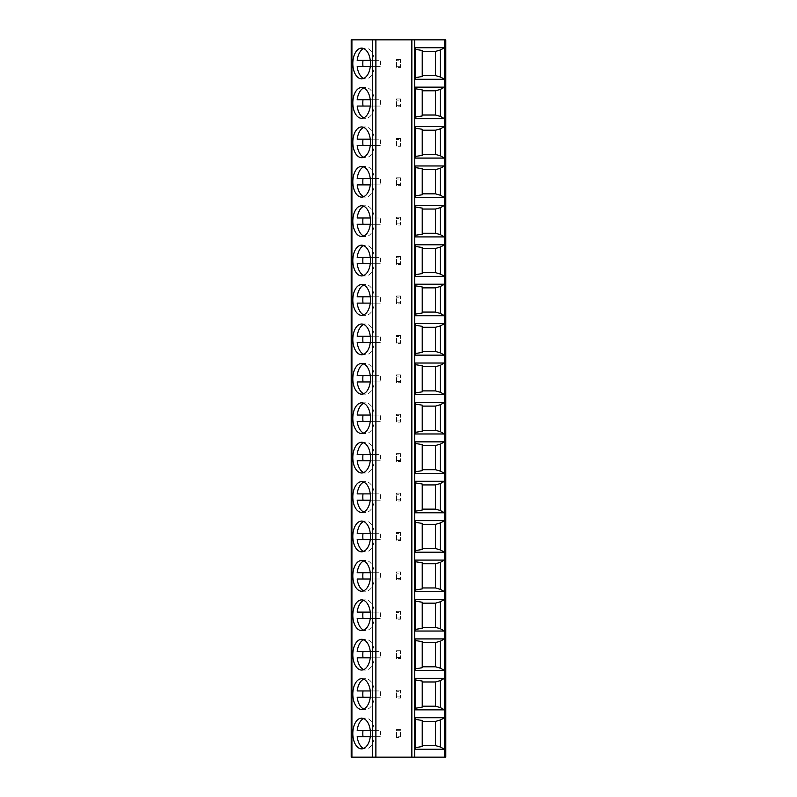 <?xml version="1.0" encoding="UTF-8"?>
<svg xmlns="http://www.w3.org/2000/svg" width="797" height="797" viewBox="0 0 797 797"><rect width="100%" height="100%" fill="white"/><g stroke="black" fill="none" stroke-linecap="round" stroke-linejoin="round"><path stroke-width="0.6" stroke-dasharray="3.98 2.99" d="M351.208 39.85L445.792 39.85L445.792 757.15L351.208 757.15L351.208 39.85M422.231 746.53L422.231 720.478M415.137 717.738L415.137 749.27M415.137 678.327L415.137 709.858M422.231 707.118L422.231 681.066M415.137 638.915L415.137 670.446M422.231 667.707L422.231 641.655M415.137 599.503L415.137 631.035M422.231 628.295L422.231 602.243M415.137 560.092L415.137 591.623M422.231 588.883L422.231 562.831M415.137 520.68L415.137 552.211M422.231 549.472L422.231 523.42M415.137 481.268L415.137 512.8M422.231 510.06L422.231 484.008M415.137 441.857L415.137 473.378M422.231 470.648L422.231 444.596M415.137 402.445L415.137 433.966M422.231 431.237L422.231 405.175M415.137 363.033L415.137 394.555M422.231 391.825L422.231 365.763M415.137 323.622L415.137 355.143M422.231 352.404L422.231 326.352M415.137 284.2L415.137 315.732M422.231 312.992L422.231 286.94M415.137 244.789L415.137 276.32M422.231 273.58L422.231 247.528M415.137 205.377L415.137 236.908M422.231 234.169L422.231 208.117M415.137 165.965L415.137 197.497M422.231 194.757L422.231 168.705M415.137 126.554L415.137 158.085M422.231 155.345L422.231 129.293M415.137 87.142L415.137 118.673M422.231 115.934L422.231 89.882M415.137 47.73L415.137 79.262M422.231 76.522L422.231 50.47M396.527 736.259L396.527 729.564L400.473 729.564L400.473 737.444L396.527 737.444L400.473 737.444L400.473 729.564L396.527 729.564L396.527 737.444L396.527 736.259L400.473 736.259M400.473 696.847L396.527 696.847L396.527 698.033L400.473 698.033L400.473 690.152L396.527 690.152L400.473 690.152L400.473 691.328L396.527 691.328L396.527 690.152L396.527 698.033L400.473 698.033L400.473 691.328M400.473 657.435L396.527 657.435L396.527 658.621L400.473 658.621L400.473 650.741L396.527 650.741L400.473 650.741L400.473 651.916L396.527 651.916L396.527 650.741L396.527 658.621L400.473 658.621L400.473 651.916M400.473 618.024L396.527 618.024L396.527 619.209L400.473 619.209L400.473 611.329L396.527 611.329L400.473 611.329L400.473 612.504L396.527 612.504L396.527 611.329L396.527 619.209L400.473 619.209L400.473 612.504M400.473 578.612L396.527 578.612L396.527 579.798L400.473 579.798L400.473 571.917L396.527 571.917L400.473 571.917L400.473 573.093L396.527 573.093L396.527 571.917L396.527 579.798L400.473 579.798L400.473 573.093M400.473 539.2L396.527 539.2L396.527 540.386L400.473 540.386L400.473 532.506L396.527 532.506L400.473 532.506L400.473 533.681L396.527 533.681L396.527 532.506L396.527 540.386L400.473 540.386L400.473 533.681M400.473 499.789L396.527 499.789L396.527 500.974L400.473 500.974L400.473 493.094L396.527 493.094L400.473 493.094L400.473 494.27L396.527 494.27L396.527 493.094L396.527 500.974L400.473 500.974L400.473 494.27M400.473 460.377L396.527 460.377L396.527 461.563L400.473 461.563L400.473 453.672L396.527 453.672L400.473 453.672L400.473 454.858L396.527 454.858L396.527 453.672L396.527 461.563L400.473 461.563L400.473 454.858M400.473 420.965L396.527 420.965L396.527 422.151L400.473 422.151L400.473 414.261L396.527 414.261L400.473 414.261L400.473 415.446L396.527 415.446L396.527 414.261L396.527 422.151L400.473 422.151L400.473 415.446M400.473 381.554L396.527 381.554L396.527 382.739L400.473 382.739L400.473 374.849L396.527 374.849L400.473 374.849L400.473 376.035L396.527 376.035L396.527 374.849L396.527 382.739L400.473 382.739L400.473 376.035M400.473 342.142L396.527 342.142L396.527 343.328L400.473 343.328L400.473 335.437L396.527 335.437L400.473 335.437L400.473 336.623L396.527 336.623L396.527 335.437L396.527 343.328L400.473 343.328L400.473 336.623M400.473 302.73L396.527 302.73L396.527 303.906L400.473 303.906L400.473 296.026L396.527 296.026L400.473 296.026L400.473 297.211L396.527 297.211L396.527 296.026L396.527 303.906L400.473 303.906L400.473 297.211M400.473 263.319L396.527 263.319L396.527 264.494L400.473 264.494L400.473 256.614L396.527 256.614L400.473 256.614L400.473 257.8L396.527 257.8L396.527 256.614L396.527 264.494L400.473 264.494L400.473 257.8M400.473 223.907L396.527 223.907L396.527 225.083L400.473 225.083L400.473 217.202L396.527 217.202L400.473 217.202L400.473 218.388L396.527 218.388L396.527 217.202L396.527 225.083L400.473 225.083L400.473 218.388M400.473 184.496L396.527 184.496L396.527 185.671L400.473 185.671L400.473 177.791L396.527 177.791L400.473 177.791L400.473 178.976L396.527 178.976L396.527 177.791L396.527 185.671L400.473 185.671L400.473 178.976M400.473 145.084L396.527 145.084L396.527 146.259L400.473 146.259L400.473 138.379L396.527 138.379L400.473 138.379L400.473 139.565L396.527 139.565L396.527 138.379L396.527 146.259L400.473 146.259L400.473 139.565M400.473 105.672L396.527 105.672L396.527 106.848L400.473 106.848L400.473 98.967L396.527 98.967L400.473 98.967L400.473 100.153L396.527 100.153L396.527 98.967L396.527 106.848L400.473 106.848L400.473 100.153M400.473 66.261L396.527 66.261L396.527 67.436L400.473 67.436L400.473 59.556L396.527 59.556L400.473 59.556L400.473 60.741L396.527 60.741L396.527 59.556L396.527 67.436L400.473 67.436L400.473 60.741M361.629 748.871L365.823 748.871A15.372 8.817 -90 0 0 374.451 736.657L380.259 736.657A15.372 8.817 -90 0 0 380.259 730.351L357.195 730.351M361.629 718.137L365.823 718.137A15.372 8.817 -90 0 1 374.451 730.351L380.259 730.351M374.451 730.351L370.256 730.351M365.823 718.137A15.372 8.817 -90 0 0 363.721 718.575M370.256 736.657L374.451 736.657M363.721 748.433A15.372 8.817 -90 0 0 365.823 748.871M357.195 736.657L380.259 736.657M361.629 709.46L365.823 709.46A15.372 8.817 -90 0 0 374.451 697.245L380.259 697.245A15.372 8.817 -90 0 0 380.259 690.939L357.195 690.939M361.629 678.715L365.823 678.715A15.372 8.817 -90 0 1 374.451 690.939L380.259 690.939M374.451 690.939L370.256 690.939M365.823 678.715A15.372 8.817 -90 0 0 363.721 679.164M370.256 697.245L374.451 697.245M363.721 709.021A15.372 8.817 -90 0 0 365.823 709.46M357.195 697.245L380.259 697.245M361.629 670.048L365.823 670.048A15.372 8.817 -90 0 0 374.451 657.834L380.259 657.834A15.372 8.817 -90 0 0 380.259 651.528L357.195 651.528M361.629 639.304L365.823 639.304A15.372 8.817 -90 0 1 374.451 651.528L380.259 651.528M374.451 651.528L370.256 651.528M365.823 639.304A15.372 8.817 -90 0 0 363.721 639.752M370.256 657.834L374.451 657.834M363.721 669.61A15.372 8.817 -90 0 0 365.823 670.048M357.195 657.834L380.259 657.834M361.629 630.636L365.823 630.636A15.372 8.817 -90 0 0 374.451 618.422L380.259 618.422A15.372 8.817 -90 0 0 380.259 612.116L357.195 612.116M361.629 599.892L365.823 599.892A15.372 8.817 -90 0 1 374.451 612.116L380.259 612.116M374.451 612.116L370.256 612.116M365.823 599.892A15.372 8.817 -90 0 0 363.721 600.34M370.256 618.422L374.451 618.422M363.721 630.198A15.372 8.817 -90 0 0 365.823 630.636M357.195 618.422L380.259 618.422M361.629 591.225L365.823 591.225A15.372 8.817 -90 0 0 374.451 579.011L380.259 579.011A15.372 8.817 -90 0 0 380.259 572.704L357.195 572.704M361.629 560.48L365.823 560.48A15.372 8.817 -90 0 1 374.451 572.704L380.259 572.704M374.451 572.704L370.256 572.704M365.823 560.48A15.372 8.817 -90 0 0 363.721 560.929M370.256 579.011L374.451 579.011M363.721 590.786A15.372 8.817 -90 0 0 365.823 591.225M357.195 579.011L380.259 579.011M361.629 551.813L365.823 551.813A15.372 8.817 -90 0 0 374.451 539.599L380.259 539.599A15.372 8.817 -90 0 0 380.259 533.293L357.195 533.293M361.629 521.069L365.823 521.069A15.372 8.817 -90 0 1 374.451 533.293L380.259 533.293M374.451 533.293L370.256 533.293M365.823 521.069A15.372 8.817 -90 0 0 363.721 521.517M370.256 539.599L374.451 539.599M363.721 551.375A15.372 8.817 -90 0 0 365.823 551.813M357.195 539.599L380.259 539.599M361.629 512.401L365.823 512.401A15.372 8.817 -90 0 0 374.451 500.187L380.259 500.187A15.372 8.817 -90 0 0 380.259 493.881L357.195 493.881M361.629 481.657L365.823 481.657A15.372 8.817 -90 0 1 374.451 493.881L380.259 493.881M374.451 493.881L370.256 493.881M365.823 481.657A15.372 8.817 -90 0 0 363.721 482.105M370.256 500.187L374.451 500.187M363.721 511.963A15.372 8.817 -90 0 0 365.823 512.401M357.195 500.187L380.259 500.187M361.629 472.99L365.823 472.99A15.372 8.817 -90 0 0 374.451 460.776L380.259 460.776A15.372 8.817 -90 0 0 380.259 454.469L357.195 454.469M361.629 442.245L365.823 442.245A15.372 8.817 -90 0 1 374.451 454.469L380.259 454.469M374.451 454.469L370.256 454.469M365.823 442.245A15.372 8.817 -90 0 0 363.721 442.694M370.256 460.776L374.451 460.776M363.721 472.551A15.372 8.817 -90 0 0 365.823 472.99M357.195 460.776L380.259 460.776M361.629 433.578L365.823 433.578A15.372 8.817 -90 0 0 374.451 421.364L380.259 421.364A15.372 8.817 -90 0 0 380.259 415.058L357.195 415.058M361.629 402.834L365.823 402.834A15.372 8.817 -90 0 1 374.451 415.058L380.259 415.058M374.451 415.058L370.256 415.058M365.823 402.834A15.372 8.817 -90 0 0 363.721 403.282M370.256 421.364L374.451 421.364M363.721 433.14A15.372 8.817 -90 0 0 365.823 433.578M357.195 421.364L380.259 421.364M361.629 394.166L365.823 394.166A15.372 8.817 -90 0 0 374.451 381.942L380.259 381.942A15.372 8.817 -90 0 0 380.259 375.636L357.195 375.636M361.629 363.422L365.823 363.422A15.372 8.817 -90 0 1 374.451 375.636L380.259 375.636M374.451 375.636L370.256 375.636M365.823 363.422A15.372 8.817 -90 0 0 363.721 363.86M370.256 381.942L374.451 381.942M363.721 393.718A15.372 8.817 -90 0 0 365.823 394.166M357.195 381.942L380.259 381.942M361.629 354.755L365.823 354.755A15.372 8.817 -90 0 0 374.451 342.531L380.259 342.531A15.372 8.817 -90 0 0 380.259 336.224L357.195 336.224M361.629 324.01L365.823 324.01A15.372 8.817 -90 0 1 374.451 336.224L380.259 336.224M374.451 336.224L370.256 336.224M365.823 324.01A15.372 8.817 -90 0 0 363.721 324.449M370.256 342.531L374.451 342.531M363.721 354.306A15.372 8.817 -90 0 0 365.823 354.755M357.195 342.531L380.259 342.531M361.629 315.343L365.823 315.343A15.372 8.817 -90 0 0 374.451 303.119L380.259 303.119A15.372 8.817 -90 0 0 380.259 296.813L357.195 296.813M361.629 284.599L365.823 284.599A15.372 8.817 -90 0 1 374.451 296.813L380.259 296.813M374.451 296.813L370.256 296.813M365.823 284.599A15.372 8.817 -90 0 0 363.721 285.037M370.256 303.119L374.451 303.119M363.721 314.895A15.372 8.817 -90 0 0 365.823 315.343M357.195 303.119L380.259 303.119M361.629 275.931L365.823 275.931A15.372 8.817 -90 0 0 374.451 263.707L380.259 263.707A15.372 8.817 -90 0 0 380.259 257.401L357.195 257.401M361.629 245.187L365.823 245.187A15.372 8.817 -90 0 1 374.451 257.401L380.259 257.401M374.451 257.401L370.256 257.401M365.823 245.187A15.372 8.817 -90 0 0 363.721 245.625M370.256 263.707L374.451 263.707M363.721 275.483A15.372 8.817 -90 0 0 365.823 275.931M357.195 263.707L380.259 263.707M361.629 236.52L365.823 236.52A15.372 8.817 -90 0 0 374.451 224.296L380.259 224.296A15.372 8.817 -90 0 0 380.259 217.989L357.195 217.989M361.629 205.775L365.823 205.775A15.372 8.817 -90 0 1 374.451 217.989L380.259 217.989M374.451 217.989L370.256 217.989M365.823 205.775A15.372 8.817 -90 0 0 363.721 206.214M370.256 224.296L374.451 224.296M363.721 236.071A15.372 8.817 -90 0 0 365.823 236.52M357.195 224.296L380.259 224.296M361.629 197.108L365.823 197.108A15.372 8.817 -90 0 0 374.451 184.884L380.259 184.884A15.372 8.817 -90 0 0 380.259 178.578L357.195 178.578M361.629 166.364L365.823 166.364A15.372 8.817 -90 0 1 374.451 178.578L380.259 178.578M374.451 178.578L370.256 178.578M365.823 166.364A15.372 8.817 -90 0 0 363.721 166.802M370.256 184.884L374.451 184.884M363.721 196.66A15.372 8.817 -90 0 0 365.823 197.108M357.195 184.884L380.259 184.884M361.629 157.696L365.823 157.696A15.372 8.817 -90 0 0 374.451 145.472L380.259 145.472A15.372 8.817 -90 0 0 380.259 139.166L357.195 139.166M361.629 126.952L365.823 126.952A15.372 8.817 -90 0 1 374.451 139.166L380.259 139.166M374.451 139.166L370.256 139.166M365.823 126.952A15.372 8.817 -90 0 0 363.721 127.39M370.256 145.472L374.451 145.472M363.721 157.248A15.372 8.817 -90 0 0 365.823 157.696M357.195 145.472L380.259 145.472M361.629 118.285L365.823 118.285A15.372 8.817 -90 0 0 374.451 106.061L380.259 106.061A15.372 8.817 -90 0 0 380.259 99.755L357.195 99.755M361.629 87.54L365.823 87.54A15.372 8.817 -90 0 1 374.451 99.755L380.259 99.755M374.451 99.755L370.256 99.755M365.823 87.54A15.372 8.817 -90 0 0 363.721 87.979M370.256 106.061L374.451 106.061M363.721 117.836A15.372 8.817 -90 0 0 365.823 118.285M357.195 106.061L380.259 106.061M361.629 78.863L365.823 78.863A15.372 8.817 -90 0 0 374.451 66.649L380.259 66.649A15.372 8.817 -90 0 0 380.259 60.343L357.195 60.343M361.629 48.129L365.823 48.129A15.372 8.817 -90 0 1 374.451 60.343L380.259 60.343M374.451 60.343L370.256 60.343M365.823 48.129A15.372 8.817 -90 0 0 363.721 48.567M370.256 66.649L374.451 66.649M363.721 78.425A15.372 8.817 -90 0 0 365.823 78.863M357.195 66.649L380.259 66.649M396.527 730.739L400.473 730.739M396.527 696.847L396.527 691.328M396.527 657.435L396.527 651.916M396.527 618.024L396.527 612.504M396.527 578.612L396.527 573.093M396.527 539.2L396.527 533.681M396.527 499.789L396.527 494.27M396.527 460.377L396.527 454.858M396.527 420.965L396.527 415.446M396.527 381.554L396.527 376.035M396.527 342.142L396.527 336.623M396.527 302.73L396.527 297.211M396.527 263.319L396.527 257.8M396.527 223.907L396.527 218.388M396.527 184.496L396.527 178.976M396.527 145.084L396.527 139.565M396.527 105.672L396.527 100.153M396.527 66.261L396.527 60.741"/><path stroke-width="1.2" d="M411.85 39.85L445.792 39.85L445.792 757.15L351.208 757.15L351.208 39.85L411.85 39.85L411.85 757.15M415.137 678.327L444.537 678.327L444.537 709.858L415.137 709.858L415.137 678.327M415.137 638.915L444.537 638.915L444.537 670.446L415.137 670.446L415.137 638.915M415.137 599.503L444.537 599.503L444.537 631.035L415.137 631.035L415.137 599.503M415.137 560.092L444.537 560.092L444.537 591.623L415.137 591.623L415.137 560.092M415.137 520.68L444.537 520.68L444.537 552.211L415.137 552.211L415.137 520.68M415.137 481.268L444.537 481.268L444.537 512.8L415.137 512.8L415.137 481.268M415.137 441.857L444.537 441.857L444.537 473.378L415.137 473.378L415.137 441.857M444.537 402.445L415.137 402.445L415.137 433.966L444.537 433.966L444.537 402.445L440.372 404.707L435.551 406.101L422.231 406.101M444.537 363.033L415.137 363.033L415.137 394.555L444.537 394.555L444.537 363.033L440.372 365.295L435.551 366.69L422.231 366.69M444.537 323.622L415.137 323.622L415.137 355.143L444.537 355.143L444.537 323.622L440.372 325.883L435.551 327.278L422.231 327.278M444.537 284.2L415.137 284.2L415.137 315.732L444.537 315.732L444.537 284.2L440.372 286.472L435.551 287.866L422.231 287.866M444.537 244.789L415.137 244.789L415.137 276.32L444.537 276.32L444.537 244.789L440.372 247.06L435.551 248.455L422.231 248.455M444.537 205.377L415.137 205.377L415.137 236.908L444.537 236.908L444.537 205.377L440.372 207.648L435.551 209.043L422.231 209.043M444.537 165.965L415.137 165.965L415.137 197.497L444.537 197.497L444.537 165.965L440.372 168.237L435.551 169.631L422.231 169.631M444.537 126.554L415.137 126.554L415.137 158.085L444.537 158.085L444.537 126.554L440.372 128.825L435.551 130.21L422.231 130.21M444.537 87.142L415.137 87.142L415.137 118.673L444.537 118.673L444.537 87.142L440.372 89.413L435.551 90.798L422.231 90.798M444.537 47.73L415.137 47.73L415.137 79.262L444.537 79.262L444.537 47.73L440.372 50.002L435.551 51.387L422.231 51.387M415.137 717.738L444.537 717.738L444.537 749.27L415.137 749.27L415.137 717.738M444.537 749.27L440.372 746.998L440.372 720L444.537 717.738M440.372 720L435.551 721.395L422.231 721.395M415.137 747.696L422.231 746.53L422.231 720.478L415.137 719.312M440.372 746.998L435.551 745.613L422.231 745.613M435.551 745.613L435.551 721.395M440.372 680.588L435.551 681.983L435.551 706.202L440.372 707.587L440.372 680.588L444.537 678.327M435.551 681.983L422.231 681.983M415.137 708.284L422.231 707.118L422.231 681.066L415.137 679.901M435.551 706.202L422.231 706.202M440.372 707.587L444.537 709.858M440.372 641.177L435.551 642.571L435.551 666.79L440.372 668.175L440.372 641.177L444.537 638.915M435.551 642.571L422.231 642.571M415.137 668.872L422.231 667.707L422.231 641.655L415.137 640.489M435.551 666.79L422.231 666.79M440.372 668.175L444.537 670.446M440.372 601.765L435.551 603.16L435.551 627.369L440.372 628.763L440.372 601.765L444.537 599.503M435.551 603.16L422.231 603.16M415.137 629.461L422.231 628.295L422.231 602.243L415.137 601.077M435.551 627.369L422.231 627.369M440.372 628.763L444.537 631.035M440.372 562.353L435.551 563.748L435.551 587.957L440.372 589.352L440.372 562.353L444.537 560.092M435.551 563.748L422.231 563.748M415.137 590.049L422.231 588.883L422.231 562.831L415.137 561.666M435.551 587.957L422.231 587.957M440.372 589.352L444.537 591.623M440.372 522.942L435.551 524.336L435.551 548.545L440.372 549.94L440.372 522.942L444.537 520.68M435.551 524.336L422.231 524.336M415.137 550.637L422.231 549.472L422.231 523.42L415.137 522.254M435.551 548.545L422.231 548.545M440.372 549.94L444.537 552.211M440.372 483.53L435.551 484.925L435.551 509.134L440.372 510.528L440.372 483.53L444.537 481.268M435.551 484.925L422.231 484.925M415.137 511.226L422.231 510.06L422.231 484.008L415.137 482.843M435.551 509.134L422.231 509.134M440.372 510.528L444.537 512.8M440.372 444.118L435.551 445.513L435.551 469.722L440.372 471.117L440.372 444.118L444.537 441.857M435.551 445.513L422.231 445.513M415.137 471.814L422.231 470.648L422.231 444.596L415.137 443.431M435.551 469.722L422.231 469.722M440.372 471.117L444.537 473.378M415.137 432.392L422.231 431.237L422.231 405.175L415.137 404.019M440.372 404.707L440.372 431.705L435.551 430.31L435.551 406.101M435.551 430.31L422.231 430.31M440.372 431.705L444.537 433.966M415.137 392.981L422.231 391.825L422.231 365.763L415.137 364.608M440.372 365.295L440.372 392.293L435.551 390.899L435.551 366.69M435.551 390.899L422.231 390.899M440.372 392.293L444.537 394.555M415.137 353.569L422.231 352.404L422.231 326.352L415.137 325.186M440.372 325.883L440.372 352.882L435.551 351.487L435.551 327.278M435.551 351.487L422.231 351.487M440.372 352.882L444.537 355.143M415.137 314.157L422.231 312.992L422.231 286.94L415.137 285.774M440.372 286.472L440.372 313.47L435.551 312.075L435.551 287.866M435.551 312.075L422.231 312.075M440.372 313.47L444.537 315.732M415.137 274.746L422.231 273.58L422.231 247.528L415.137 246.363M440.372 247.06L440.372 274.058L435.551 272.664L435.551 248.455M435.551 272.664L422.231 272.664M440.372 274.058L444.537 276.32M415.137 235.334L422.231 234.169L422.231 208.117L415.137 206.951M440.372 207.648L440.372 234.647L435.551 233.252L435.551 209.043M435.551 233.252L422.231 233.252M440.372 234.647L444.537 236.908M415.137 195.923L422.231 194.757L422.231 168.705L415.137 167.539M440.372 168.237L440.372 195.235L435.551 193.84L435.551 169.631M435.551 193.84L422.231 193.84M440.372 195.235L444.537 197.497M415.137 156.511L422.231 155.345L422.231 129.293L415.137 128.128M440.372 128.825L440.372 155.823L435.551 154.429L435.551 130.21M435.551 154.429L422.231 154.429M440.372 155.823L444.537 158.085M415.137 117.099L422.231 115.934L422.231 89.882L415.137 88.716M440.372 89.413L440.372 116.412L435.551 115.017L435.551 90.798M435.551 115.017L422.231 115.017M440.372 116.412L444.537 118.673M415.137 77.688L422.231 76.522L422.231 50.47L415.137 49.304M440.372 50.002L440.372 77L435.551 75.605L435.551 51.387M435.551 75.605L422.231 75.605M440.372 77L444.537 79.262M361.629 709.46A15.372 8.817 -90 0 0 370.446 694.087A15.372 8.817 -90 0 0 361.629 678.715A15.372 8.817 -90 0 0 352.812 694.087A15.372 8.817 -90 0 0 361.629 709.46M361.629 670.048A15.372 8.817 -90 0 0 370.446 654.676A15.372 8.817 -90 0 0 361.629 639.304A15.372 8.817 -90 0 0 352.812 654.676A15.372 8.817 -90 0 0 361.629 670.048M361.629 630.636A15.372 8.817 -90 0 0 370.446 615.264A15.372 8.817 -90 0 0 361.629 599.892A15.372 8.817 -90 0 0 352.812 615.264A15.372 8.817 -90 0 0 361.629 630.636M361.629 591.225A15.372 8.817 -90 0 0 370.446 575.852A15.372 8.817 -90 0 0 361.629 560.48A15.372 8.817 -90 0 0 352.812 575.852A15.372 8.817 -90 0 0 361.629 591.225M361.629 551.813A15.372 8.817 -90 0 0 370.446 536.441A15.372 8.817 -90 0 0 361.629 521.069A15.372 8.817 -90 0 0 352.812 536.441A15.372 8.817 -90 0 0 361.629 551.813M361.629 512.401A15.372 8.817 -90 0 0 370.446 497.029A15.372 8.817 -90 0 0 361.629 481.657A15.372 8.817 -90 0 0 352.812 497.029A15.372 8.817 -90 0 0 361.629 512.401M361.629 472.99A15.372 8.817 -90 0 0 370.446 457.617A15.372 8.817 -90 0 0 361.629 442.245A15.372 8.817 -90 0 0 352.812 457.617A15.372 8.817 -90 0 0 361.629 472.99M361.629 433.578A15.372 8.817 -90 0 0 370.446 418.206A15.372 8.817 -90 0 0 361.629 402.834A15.372 8.817 -90 0 0 352.812 418.206A15.372 8.817 -90 0 0 361.629 433.578M361.629 394.166A15.372 8.817 -90 0 0 370.446 378.794A15.372 8.817 -90 0 0 361.629 363.422A15.372 8.817 -90 0 0 352.812 378.794A15.372 8.817 -90 0 0 361.629 394.166M361.629 354.755A15.372 8.817 -90 0 0 370.446 339.383A15.372 8.817 -90 0 0 361.629 324.01A15.372 8.817 -90 0 0 352.812 339.383A15.372 8.817 -90 0 0 361.629 354.755M361.629 315.343A15.372 8.817 -90 0 0 370.446 299.971A15.372 8.817 -90 0 0 361.629 284.599A15.372 8.817 -90 0 0 352.812 299.971A15.372 8.817 -90 0 0 361.629 315.343M361.629 275.931A15.372 8.817 -90 0 0 370.446 260.559A15.372 8.817 -90 0 0 361.629 245.187A15.372 8.817 -90 0 0 352.812 260.559A15.372 8.817 -90 0 0 361.629 275.931M361.629 236.52A15.372 8.817 -90 0 0 370.446 221.148A15.372 8.817 -90 0 0 361.629 205.775A15.372 8.817 -90 0 0 352.812 221.148A15.372 8.817 -90 0 0 361.629 236.52M361.629 197.108A15.372 8.817 -90 0 0 370.446 181.736A15.372 8.817 -90 0 0 361.629 166.364A15.372 8.817 -90 0 0 352.812 181.736A15.372 8.817 -90 0 0 361.629 197.108M361.629 157.696A15.372 8.817 -90 0 0 370.446 142.324A15.372 8.817 -90 0 0 361.629 126.952A15.372 8.817 -90 0 0 352.812 142.324A15.372 8.817 -90 0 0 361.629 157.696M361.629 118.285A15.372 8.817 -90 0 0 370.446 102.913A15.372 8.817 -90 0 0 361.629 87.54A15.372 8.817 -90 0 0 352.812 102.913A15.372 8.817 -90 0 0 361.629 118.285M361.629 78.863A15.372 8.817 -90 0 0 370.446 63.501A15.372 8.817 -90 0 0 361.629 48.129A15.372 8.817 -90 0 0 352.812 63.501A15.372 8.817 -90 0 0 361.629 78.863M361.629 748.871A15.372 8.817 -90 0 0 370.446 733.499A15.372 8.817 -90 0 0 361.629 718.137A15.372 8.817 -90 0 0 352.812 733.499A15.372 8.817 -90 0 0 361.629 748.871M370.256 730.351L357.195 730.351A15.372 8.817 -90 0 1 363.721 718.575M363.721 748.433A15.372 8.817 -90 0 1 357.195 736.657L370.256 736.657M363.004 730.351A15.372 8.817 -90 0 0 363.004 736.657M370.256 690.939L357.195 690.939A15.372 8.817 -90 0 1 363.721 679.164M363.721 709.021A15.372 8.817 -90 0 1 357.195 697.245L370.256 697.245M363.004 690.939A15.372 8.817 -90 0 0 363.004 697.245M370.256 651.528L357.195 651.528A15.372 8.817 -90 0 1 363.721 639.752M363.721 669.61A15.372 8.817 -90 0 1 357.195 657.834L370.256 657.834M363.004 651.528A15.372 8.817 -90 0 0 363.004 657.834M370.256 612.116L357.195 612.116A15.372 8.817 -90 0 1 363.721 600.34M363.721 630.198A15.372 8.817 -90 0 1 357.195 618.422L370.256 618.422M363.004 612.116A15.372 8.817 -90 0 0 363.004 618.422M370.256 572.704L357.195 572.704A15.372 8.817 -90 0 1 363.721 560.929M363.721 590.786A15.372 8.817 -90 0 1 357.195 579.011L370.256 579.011M363.004 572.704A15.372 8.817 -90 0 0 363.004 579.011M370.256 533.293L357.195 533.293A15.372 8.817 -90 0 1 363.721 521.517M363.721 551.375A15.372 8.817 -90 0 1 357.195 539.599L370.256 539.599M363.004 533.293A15.372 8.817 -90 0 0 363.004 539.599M370.256 493.881L357.195 493.881A15.372 8.817 -90 0 1 363.721 482.105M363.721 511.963A15.372 8.817 -90 0 1 357.195 500.187L370.256 500.187M363.004 493.881A15.372 8.817 -90 0 0 363.004 500.187M370.256 454.469L357.195 454.469A15.372 8.817 -90 0 1 363.721 442.694M363.721 472.551A15.372 8.817 -90 0 1 357.195 460.776L370.256 460.776M363.004 454.469A15.372 8.817 -90 0 0 363.004 460.776M370.256 415.058L357.195 415.058A15.372 8.817 -90 0 1 363.721 403.282M363.721 433.14A15.372 8.817 -90 0 1 357.195 421.364L370.256 421.364M363.004 415.058A15.372 8.817 -90 0 0 363.004 421.364M370.256 375.636L357.195 375.636A15.372 8.817 -90 0 1 363.721 363.86M363.721 393.718A15.372 8.817 -90 0 1 357.195 381.942L370.256 381.942M363.004 375.636A15.372 8.817 -90 0 0 363.004 381.942M370.256 336.224L357.195 336.224A15.372 8.817 -90 0 1 363.721 324.449M363.721 354.306A15.372 8.817 -90 0 1 357.195 342.531L370.256 342.531M363.004 336.224A15.372 8.817 -90 0 0 363.004 342.531M370.256 296.813L357.195 296.813A15.372 8.817 -90 0 1 363.721 285.037M363.721 314.895A15.372 8.817 -90 0 1 357.195 303.119L370.256 303.119M363.004 296.813A15.372 8.817 -90 0 0 363.004 303.119M370.256 257.401L357.195 257.401A15.372 8.817 -90 0 1 363.721 245.625M363.721 275.483A15.372 8.817 -90 0 1 357.195 263.707L370.256 263.707M363.004 257.401A15.372 8.817 -90 0 0 363.004 263.707M370.256 217.989L357.195 217.989A15.372 8.817 -90 0 1 363.721 206.214M363.721 236.071A15.372 8.817 -90 0 1 357.195 224.296L370.256 224.296M363.004 217.989A15.372 8.817 -90 0 0 363.004 224.296M370.256 178.578L357.195 178.578A15.372 8.817 -90 0 1 363.721 166.802M363.721 196.66A15.372 8.817 -90 0 1 357.195 184.884L370.256 184.884M363.004 178.578A15.372 8.817 -90 0 0 363.004 184.884M370.256 139.166L357.195 139.166A15.372 8.817 -90 0 1 363.721 127.39M363.721 157.248A15.372 8.817 -90 0 1 357.195 145.472L370.256 145.472M363.004 139.166A15.372 8.817 -90 0 0 363.004 145.472M370.256 99.755L357.195 99.755A15.372 8.817 -90 0 1 363.721 87.979M363.721 117.836A15.372 8.817 -90 0 1 357.195 106.061L370.256 106.061M363.004 99.755A15.372 8.817 -90 0 0 363.004 106.061M370.256 60.343L357.195 60.343A15.372 8.817 -90 0 1 363.721 48.567M363.721 78.425A15.372 8.817 -90 0 1 357.195 66.649L370.256 66.649M363.004 60.343A15.372 8.817 -90 0 0 363.004 66.649M414.639 757.15L414.639 39.85M444.636 757.15L444.636 39.85M351.915 757.15L351.915 39.85M372.657 757.15L372.657 39.85M375.885 757.15L375.885 39.85"/></g></svg>

